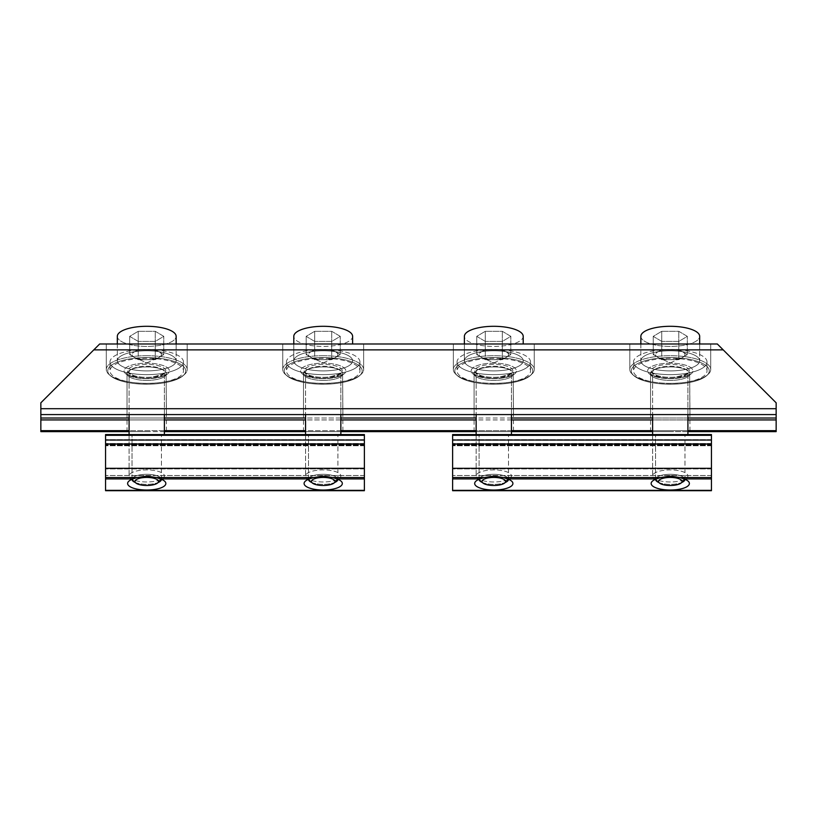 <?xml version="1.0" encoding="UTF-8"?>
<svg xmlns="http://www.w3.org/2000/svg" width="817" height="817" viewBox="0 0 817 817"><rect width="100%" height="100%" fill="white"/><g stroke="black" fill="none" stroke-linecap="round" stroke-linejoin="round"><path stroke-width="0.61" stroke-dasharray="4.08 3.06" d="M493.795 343.988L534.236 343.988L493.795 343.988M493.795 383.357A40.441 13.828 180 0 0 531.458 374.554A40.441 13.828 180 0 0 534.236 369.519A40.441 13.828 180 0 0 493.795 355.691A40.441 13.828 180 0 0 453.353 369.519A40.441 13.828 180 0 0 456.131 374.554A40.441 13.828 180 0 0 493.795 383.357A40.441 13.828 180 0 0 531.458 374.554A40.441 13.828 180 0 0 534.236 369.519A40.441 13.828 180 0 0 493.795 355.691A40.441 13.828 180 0 0 453.353 369.519A40.441 13.828 180 0 0 456.131 374.554A40.441 13.828 180 0 0 493.795 383.357M493.795 384.235A38.971 13.327 180 0 0 530.09 375.759A38.971 13.327 180 0 0 493.795 357.57A38.971 13.327 180 0 0 457.5 375.759A38.971 13.327 180 0 0 493.795 384.235A38.971 13.327 180 0 0 530.09 375.759A38.971 13.327 180 0 0 493.795 357.57A38.971 13.327 180 0 0 457.5 375.759A38.971 13.327 180 0 0 493.795 384.235M493.795 414.576L513.505 414.576L493.795 414.576M493.795 431.631L513.505 431.631L493.795 431.631M670.267 343.988L629.825 343.988L670.267 343.988M670.267 383.357A40.441 13.828 180 0 0 707.931 374.554A40.441 13.828 180 0 0 710.708 369.519A40.441 13.828 180 0 0 670.267 355.691A40.441 13.828 180 0 0 629.825 369.519A40.441 13.828 180 0 0 632.603 374.554A40.441 13.828 180 0 0 670.267 383.357A40.441 13.828 180 0 0 707.931 374.554A40.441 13.828 180 0 0 710.708 369.519A40.441 13.828 180 0 0 670.267 355.691A40.441 13.828 180 0 0 629.825 369.519A40.441 13.828 180 0 0 632.603 374.554A40.441 13.828 180 0 0 670.267 383.357M670.267 384.235A38.971 13.327 180 0 0 706.562 375.759A38.971 13.327 180 0 0 670.267 357.57A38.971 13.327 180 0 0 633.972 375.759A38.971 13.327 180 0 0 670.267 384.235A38.971 13.327 180 0 0 706.562 375.759A38.971 13.327 180 0 0 670.267 357.57A38.971 13.327 180 0 0 633.972 375.759A38.971 13.327 180 0 0 670.267 384.235M670.267 414.576L650.557 414.576L670.267 414.576M670.267 431.631L650.557 431.631L670.267 431.631M323.205 343.988L282.764 343.988L323.205 343.988M323.205 355.691A40.441 13.828 0 0 1 363.647 369.519A40.441 13.828 0 0 1 360.869 374.554A40.441 13.828 0 0 1 323.205 383.357A40.441 13.828 0 0 1 285.542 374.554A40.441 13.828 0 0 1 282.764 369.519A40.441 13.828 0 0 1 323.205 355.691A40.441 13.828 0 0 1 363.647 369.519A40.441 13.828 0 0 1 360.869 374.554A40.441 13.828 0 0 1 323.205 383.357A40.441 13.828 0 0 1 285.542 374.554A40.441 13.828 0 0 1 282.764 369.519A40.441 13.828 0 0 1 323.205 355.691M323.205 357.57A38.971 13.327 0 0 1 359.5 375.759A38.971 13.327 0 0 1 323.205 384.235A38.971 13.327 0 0 1 286.91 375.759A38.971 13.327 0 0 1 323.205 357.57A38.971 13.327 0 0 1 359.5 375.759A38.971 13.327 0 0 1 323.205 384.235A38.971 13.327 0 0 1 286.91 375.759A38.971 13.327 0 0 1 323.205 357.57M323.205 414.576L303.495 414.576L323.205 414.576M323.205 431.631L303.495 431.631L323.205 431.631M146.733 343.988L106.292 343.988L146.733 343.988M146.733 355.691A40.441 13.828 0 0 1 187.175 369.519A40.441 13.828 0 0 1 184.397 374.554A40.441 13.828 0 0 1 146.733 383.357A40.441 13.828 0 0 1 109.069 374.554A40.441 13.828 0 0 1 106.292 369.519A40.441 13.828 0 0 1 146.733 355.691A40.441 13.828 0 0 1 187.175 369.519A40.441 13.828 0 0 1 184.397 374.554A40.441 13.828 0 0 1 146.733 383.357A40.441 13.828 0 0 1 109.069 374.554A40.441 13.828 0 0 1 106.292 369.519A40.441 13.828 0 0 1 146.733 355.691M146.733 357.57A38.971 13.327 0 0 1 183.028 375.759A38.971 13.327 0 0 1 146.733 384.235A38.971 13.327 0 0 1 110.438 375.759A38.971 13.327 0 0 1 146.733 357.57A38.971 13.327 0 0 1 183.028 375.759A38.971 13.327 0 0 1 146.733 384.235A38.971 13.327 0 0 1 110.438 375.759A38.971 13.327 0 0 1 146.733 357.57M146.733 414.576L127.023 414.576L146.733 414.576M146.733 431.631L127.023 431.631L146.733 431.631M776.15 408.694L40.85 408.694L40.85 402.812L99.674 343.988L717.326 343.988L776.15 402.812L776.15 414.576L40.85 414.576L40.85 431.631L776.15 431.631L776.15 430.661L40.85 430.661M776.15 414.576L40.85 414.576L776.15 414.576L776.15 430.661M687.914 431.631L652.62 431.631M511.442 431.631L476.148 431.631M340.852 431.631L305.558 431.631M164.38 431.631L129.086 431.631M40.85 408.694L40.85 414.576M332.876 477.547L323.205 476.107L313.534 477.547L309.531 478.915A19.118 6.536 180 0 0 305.395 481.111A19.118 6.536 180 0 0 323.205 490.026A19.118 6.536 180 0 0 341.016 481.111A19.118 6.536 180 0 0 336.88 478.915L332.876 477.547L364.382 477.547L364.382 435.308L364.382 477.547M311.777 482.51A14.706 5.035 180 0 0 323.205 484.369A14.706 5.035 180 0 0 337.911 479.344A14.706 5.035 180 0 0 336.9 477.516A14.706 5.035 180 0 0 323.205 474.309A14.706 5.035 180 0 0 309.51 477.516A14.706 5.035 180 0 0 308.499 479.344A14.706 5.035 180 0 0 323.205 484.369A14.706 5.035 180 0 0 334.633 482.51M323.205 434.573L308.499 434.573L323.205 434.573M156.404 477.547L146.733 476.107L137.062 477.547L133.059 478.915A19.118 6.536 180 0 0 128.923 481.111A19.118 6.536 180 0 0 146.733 490.026A19.118 6.536 180 0 0 164.544 481.111A19.118 6.536 180 0 0 160.408 478.915L156.404 477.547L313.534 477.547M135.305 482.51A14.706 5.035 180 0 0 146.733 484.369A14.706 5.035 180 0 0 161.439 479.344A14.706 5.035 180 0 0 160.428 477.516A14.706 5.035 180 0 0 146.733 474.309A14.706 5.035 180 0 0 133.038 477.516A14.706 5.035 180 0 0 132.027 479.344A14.706 5.035 180 0 0 146.733 484.369A14.706 5.035 180 0 0 158.161 482.51M146.733 434.573L161.439 434.573L146.733 434.573M105.556 468.304L105.556 435.308L105.556 490.7L105.556 468.304L364.382 468.304M364.382 490.7L364.382 434.573L105.556 434.573L364.382 434.573L364.382 435.308L364.382 434.573L105.556 434.573L105.556 490.7L364.382 490.7L105.556 490.7M161.439 354.598A14.706 5.035 0 0 1 158.437 357.642A14.706 5.035 0 0 1 135.03 357.642A14.706 5.035 0 0 1 132.027 354.598A14.706 5.035 0 0 1 146.733 349.564A14.706 5.035 0 0 1 161.439 354.598A14.706 5.035 0 0 1 158.437 357.642A14.706 5.035 0 0 1 135.03 357.642A14.706 5.035 0 0 1 132.027 354.598A14.706 5.035 0 0 1 146.733 349.564A14.706 5.035 0 0 1 161.439 354.598M176.145 336.359A29.412 10.059 180 0 0 146.733 326.3A29.412 10.059 180 0 0 117.321 336.359A29.412 10.059 180 0 0 146.733 346.418A29.412 10.059 180 0 0 176.145 336.359A29.412 10.059 180 0 1 146.733 346.418A29.412 10.059 180 0 1 117.321 336.359M117.321 343.988L117.321 360.838A29.412 10.059 180 0 0 146.733 370.898A29.412 10.059 180 0 0 176.145 360.838A29.412 10.059 180 0 0 146.733 350.779A29.412 10.059 180 0 0 117.321 360.838A29.412 10.059 180 0 0 146.733 370.898A29.412 10.059 180 0 0 176.145 360.838A29.412 10.059 180 0 0 146.733 350.779A29.412 10.059 180 0 0 117.321 360.838L117.321 343.988M176.145 343.988L176.145 360.838L176.145 343.988M183.498 362.064A36.765 12.572 180 0 0 146.733 349.482A36.765 12.572 180 0 0 109.968 362.064L109.968 370.908A36.765 12.572 180 0 0 146.733 383.479A36.765 12.572 180 0 0 183.498 370.908A36.765 12.572 180 0 0 146.733 358.326A36.765 12.572 180 0 0 109.968 370.908A36.765 12.572 180 0 0 146.733 383.479A36.765 12.572 180 0 0 183.498 370.908A36.765 12.572 180 0 0 146.733 358.326A36.765 12.572 180 0 0 109.968 370.908L109.968 362.064A36.765 12.572 180 0 0 146.733 374.635A36.765 12.572 180 0 0 183.498 362.064L183.498 370.908L183.498 362.064A36.765 12.572 180 0 0 146.733 349.482A36.765 12.572 180 0 0 109.968 362.064A36.765 12.572 180 0 0 146.733 374.635A36.765 12.572 180 0 0 183.498 362.064M164.38 434.573L164.38 372.286C166.392 372.991 162.358 374.574 152.279 377.066C144.752 377.73 138.349 377.148 133.059 375.289C129.3 373.155 127.973 372.154 129.086 372.286A17.647 6.036 180 0 0 146.733 378.322A17.647 6.036 180 0 0 164.38 372.286A17.647 6.036 180 0 0 146.733 366.251A17.647 6.036 180 0 0 129.086 372.286A17.647 6.036 180 0 0 146.733 378.322A17.647 6.036 180 0 0 164.38 372.286A17.647 6.036 180 0 0 146.733 366.251A17.647 6.036 180 0 0 129.086 372.286L129.086 475.933A17.647 6.036 180 0 0 130.301 478.129A17.647 6.036 180 0 0 146.733 481.969A17.647 6.036 180 0 0 163.165 478.129A17.647 6.036 180 0 0 164.38 475.933A17.647 6.036 180 0 0 146.733 469.898A17.647 6.036 180 0 0 129.086 475.933A17.647 6.036 180 0 0 130.301 478.129A17.647 6.036 180 0 0 146.733 481.969A17.647 6.036 180 0 0 163.165 478.129A17.647 6.036 180 0 0 164.38 475.933A17.647 6.036 180 0 0 146.733 469.898A17.647 6.036 180 0 0 129.086 475.933L129.086 434.573M158.498 481.458A11.765 4.024 180 0 0 146.733 477.434A11.765 4.024 180 0 0 134.968 481.458A11.765 4.024 180 0 0 135.775 482.918A11.765 4.024 180 0 0 146.733 485.482A11.765 4.024 180 0 0 157.691 482.918A11.765 4.024 180 0 0 158.498 481.458M138.206 359.643L129.689 354.598L138.206 349.543L155.261 349.543L163.778 354.598L155.261 359.643L138.206 359.643L138.206 341.404L129.689 336.359L138.206 331.304L155.261 331.304L163.778 336.359L155.261 341.404L138.206 341.404L129.689 336.359L138.206 331.304L155.261 331.304L163.778 336.359L155.261 341.404L138.206 341.404L138.206 359.643L129.689 354.598L129.689 336.359L129.689 354.598L138.206 349.543L138.206 331.304L138.206 349.543L155.261 349.543L155.261 331.304L155.261 349.543L163.778 354.598L163.778 336.359L163.778 354.598L155.261 359.643L155.261 341.404L155.261 359.643L138.206 359.643M337.911 354.598A14.706 5.035 0 0 1 334.909 357.642A14.706 5.035 0 0 1 311.502 357.642A14.706 5.035 0 0 1 308.499 354.598A14.706 5.035 0 0 1 323.205 349.564A14.706 5.035 0 0 1 337.911 354.598A14.706 5.035 0 0 1 334.909 357.642A14.706 5.035 0 0 1 311.502 357.642A14.706 5.035 0 0 1 308.499 354.598A14.706 5.035 0 0 1 323.205 349.564A14.706 5.035 0 0 1 337.911 354.598M352.617 343.988L352.617 336.359A29.412 10.059 180 0 1 323.205 346.418A29.412 10.059 180 0 1 293.793 336.359A29.412 10.059 180 0 0 323.205 346.418A29.412 10.059 180 0 0 352.617 336.359A29.412 10.059 180 0 0 323.205 326.3A29.412 10.059 180 0 0 293.793 336.359L293.793 360.838A29.412 10.059 180 0 0 323.205 370.898A29.412 10.059 180 0 0 352.617 360.838A29.412 10.059 180 0 0 323.205 350.779A29.412 10.059 180 0 0 293.793 360.838A29.412 10.059 180 0 0 323.205 370.898A29.412 10.059 180 0 0 352.617 360.838A29.412 10.059 180 0 0 323.205 350.779A29.412 10.059 180 0 0 293.793 360.838L293.793 343.988M359.97 362.064A36.765 12.572 180 0 0 323.205 349.482A36.765 12.572 180 0 0 286.44 362.064L286.44 370.908A36.765 12.572 180 0 0 323.205 383.479A36.765 12.572 180 0 0 359.97 370.908A36.765 12.572 180 0 0 323.205 358.326A36.765 12.572 180 0 0 286.44 370.908A36.765 12.572 180 0 0 323.205 383.479A36.765 12.572 180 0 0 359.97 370.908A36.765 12.572 180 0 0 323.205 358.326A36.765 12.572 180 0 0 286.44 370.908L286.44 362.064A36.765 12.572 180 0 0 323.205 374.635A36.765 12.572 180 0 0 359.97 362.064L359.97 370.908L359.97 362.064A36.765 12.572 180 0 0 323.205 349.482A36.765 12.572 180 0 0 286.44 362.064A36.765 12.572 180 0 0 323.205 374.635A36.765 12.572 180 0 0 359.97 362.064M340.852 434.573L340.852 372.286C342.864 372.991 338.83 374.574 328.751 377.066C321.224 377.73 314.821 377.148 309.531 375.289C305.772 373.155 304.445 372.154 305.558 372.286A17.647 6.036 180 0 0 323.205 378.322A17.647 6.036 180 0 0 340.852 372.286A17.647 6.036 180 0 0 323.205 366.251A17.647 6.036 180 0 0 305.558 372.286A17.647 6.036 180 0 0 323.205 378.322A17.647 6.036 180 0 0 340.852 372.286A17.647 6.036 180 0 0 323.205 366.251A17.647 6.036 180 0 0 305.558 372.286L305.558 475.933A17.647 6.036 180 0 0 306.773 478.129A17.647 6.036 180 0 0 323.205 481.969A17.647 6.036 180 0 0 339.637 478.129A17.647 6.036 180 0 0 340.852 475.933A17.647 6.036 180 0 0 323.205 469.898A17.647 6.036 180 0 0 305.558 475.933A17.647 6.036 180 0 0 306.773 478.129A17.647 6.036 180 0 0 323.205 481.969A17.647 6.036 180 0 0 339.637 478.129A17.647 6.036 180 0 0 340.852 475.933A17.647 6.036 180 0 0 323.205 469.898A17.647 6.036 180 0 0 305.558 475.933L305.558 434.573M334.97 481.458A11.765 4.024 180 0 0 323.205 477.434A11.765 4.024 180 0 0 311.44 481.458A11.765 4.024 180 0 0 312.247 482.918A11.765 4.024 180 0 0 323.205 485.482A11.765 4.024 180 0 0 334.163 482.918A11.765 4.024 180 0 0 334.97 481.458M314.678 359.643L306.161 354.598L314.678 349.543L331.733 349.543L340.25 354.598L331.733 359.643L314.678 359.643L314.678 341.404L306.161 336.359L314.678 331.304L331.733 331.304L340.25 336.359L331.733 341.404L314.678 341.404L306.161 336.359L314.678 331.304L331.733 331.304L340.25 336.359L331.733 341.404L314.678 341.404L314.678 359.643L306.161 354.598L306.161 336.359L306.161 354.598L314.678 349.543L314.678 331.304L314.678 349.543L331.733 349.543L331.733 331.304L331.733 349.543L340.25 354.598L340.25 336.359L340.25 354.598L331.733 359.643L331.733 341.404L331.733 359.643L314.678 359.643M679.938 477.547L670.267 476.107L660.596 477.547L656.592 478.915A19.118 6.536 180 0 0 652.456 481.111A19.118 6.536 180 0 0 670.267 490.026A19.118 6.536 180 0 0 688.077 481.111A19.118 6.536 180 0 0 683.941 478.915L679.938 477.547L711.444 477.547L711.444 435.308L711.444 477.547M658.839 482.51A14.706 5.035 180 0 0 670.267 484.369A14.706 5.035 180 0 0 684.973 479.344A14.706 5.035 180 0 0 683.962 477.516A14.706 5.035 180 0 0 670.267 474.309A14.706 5.035 180 0 0 656.572 477.516A14.706 5.035 180 0 0 655.561 479.344A14.706 5.035 180 0 0 670.267 484.369A14.706 5.035 180 0 0 681.695 482.51M670.267 434.573L655.561 434.573L670.267 434.573M503.466 477.547L493.795 476.107L484.124 477.547L480.12 478.915A19.118 6.536 180 0 0 475.984 481.111A19.118 6.536 180 0 0 493.795 490.026A19.118 6.536 180 0 0 511.605 481.111A19.118 6.536 180 0 0 507.469 478.915L503.466 477.547L660.596 477.547M482.367 482.51A14.706 5.035 180 0 0 493.795 484.369A14.706 5.035 180 0 0 508.501 479.344A14.706 5.035 180 0 0 507.49 477.516A14.706 5.035 180 0 0 493.795 474.309A14.706 5.035 180 0 0 480.1 477.516A14.706 5.035 180 0 0 479.089 479.344A14.706 5.035 180 0 0 493.795 484.369A14.706 5.035 180 0 0 505.223 482.51M493.795 434.573L508.501 434.573L493.795 434.573M452.618 468.304L452.618 435.308L452.618 490.7L452.618 468.304L711.444 468.304M711.444 490.7L711.444 434.573L452.618 434.573L711.444 434.573L711.444 435.308L711.444 434.573L452.618 434.573L452.618 490.7L711.444 490.7L452.618 490.7M337.911 479.344L337.911 434.573L337.911 479.344A14.706 5.035 180 0 0 336.9 477.516A14.706 5.035 180 0 0 323.205 474.309A14.706 5.035 180 0 0 309.51 477.516A14.706 5.035 180 0 0 308.499 479.313L308.499 434.573L308.499 479.344M161.439 479.344L161.439 434.573L161.439 479.344A14.706 5.035 180 0 0 160.428 477.516A14.706 5.035 180 0 0 146.733 474.309A14.706 5.035 180 0 0 133.038 477.516A14.706 5.035 180 0 0 132.027 479.313L132.027 434.573L132.027 479.344M105.556 444.315L105.556 440.026L105.556 445.786L105.556 444.315L364.382 444.315L364.382 440.026L364.382 445.786L364.382 444.315L105.556 444.315M684.973 479.344L684.973 434.573L684.973 479.344A14.706 5.035 180 0 0 683.962 477.516A14.706 5.035 180 0 0 670.267 474.309A14.706 5.035 180 0 0 656.572 477.516A14.706 5.035 180 0 0 655.561 479.313L655.561 434.573L655.561 479.344M508.501 479.344L508.501 434.573L508.501 479.344A14.706 5.035 180 0 0 507.49 477.516A14.706 5.035 180 0 0 493.795 474.309A14.706 5.035 180 0 0 480.1 477.516A14.706 5.035 180 0 0 479.089 479.313L479.089 434.573L479.089 479.344M452.618 444.315L452.618 440.026L452.618 445.786L452.618 444.315L711.444 444.315L711.444 440.026L711.444 445.786L711.444 444.315L452.618 444.315M508.501 354.598A14.706 5.035 0 0 1 505.498 357.642A14.706 5.035 0 0 1 482.091 357.642A14.706 5.035 0 0 1 479.089 354.598A14.706 5.035 0 0 1 493.795 349.564A14.706 5.035 0 0 1 508.501 354.598A14.706 5.035 0 0 1 505.498 357.642A14.706 5.035 0 0 1 482.091 357.642A14.706 5.035 0 0 1 479.089 354.598A14.706 5.035 0 0 1 493.795 349.564A14.706 5.035 0 0 1 508.501 354.598M523.207 343.988L523.207 336.359A29.412 10.059 180 0 1 493.795 346.418A29.412 10.059 180 0 1 464.383 336.359A29.412 10.059 180 0 0 493.795 346.418A29.412 10.059 180 0 0 523.207 336.359A29.412 10.059 180 0 0 493.795 326.3A29.412 10.059 180 0 0 464.383 336.359L464.383 360.838A29.412 10.059 180 0 0 493.795 370.898A29.412 10.059 180 0 0 523.207 360.838A29.412 10.059 180 0 0 493.795 350.779A29.412 10.059 180 0 0 464.383 360.838A29.412 10.059 180 0 0 493.795 370.898A29.412 10.059 180 0 0 523.207 360.838A29.412 10.059 180 0 0 493.795 350.779A29.412 10.059 180 0 0 464.383 360.838L464.383 343.988M530.56 362.064A36.765 12.572 180 0 0 493.795 349.482A36.765 12.572 180 0 0 457.03 362.064L457.03 370.908A36.765 12.572 180 0 0 493.795 383.479A36.765 12.572 180 0 0 530.56 370.908A36.765 12.572 180 0 0 493.795 358.326A36.765 12.572 180 0 0 457.03 370.908A36.765 12.572 180 0 0 493.795 383.479A36.765 12.572 180 0 0 530.56 370.908A36.765 12.572 180 0 0 493.795 358.326A36.765 12.572 180 0 0 457.03 370.908L457.03 362.064A36.765 12.572 180 0 0 493.795 374.635A36.765 12.572 180 0 0 530.56 362.064L530.56 370.908L530.56 362.064A36.765 12.572 180 0 0 493.795 349.482A36.765 12.572 180 0 0 457.03 362.064A36.765 12.572 180 0 0 493.795 374.635A36.765 12.572 180 0 0 530.56 362.064M511.442 434.573L511.442 372.286C513.454 372.991 509.42 374.574 499.34 377.066C491.814 377.73 485.41 377.148 480.12 375.289C476.362 373.155 475.034 372.154 476.148 372.286A17.647 6.036 180 0 0 493.795 378.322A17.647 6.036 180 0 0 511.442 372.286A17.647 6.036 180 0 0 493.795 366.251A17.647 6.036 180 0 0 476.148 372.286A17.647 6.036 180 0 0 493.795 378.322A17.647 6.036 180 0 0 511.442 372.286A17.647 6.036 180 0 0 493.795 366.251A17.647 6.036 180 0 0 476.148 372.286L476.148 475.933A17.647 6.036 180 0 0 477.363 478.129A17.647 6.036 180 0 0 493.795 481.969A17.647 6.036 180 0 0 510.227 478.129A17.647 6.036 180 0 0 511.442 475.933A17.647 6.036 180 0 0 493.795 469.898A17.647 6.036 180 0 0 476.148 475.933A17.647 6.036 180 0 0 477.363 478.129A17.647 6.036 180 0 0 493.795 481.969A17.647 6.036 180 0 0 510.227 478.129A17.647 6.036 180 0 0 511.442 475.933A17.647 6.036 180 0 0 493.795 469.898A17.647 6.036 180 0 0 476.148 475.933L476.148 434.573M505.56 481.458A11.765 4.024 180 0 0 493.795 477.434A11.765 4.024 180 0 0 482.03 481.458A11.765 4.024 180 0 0 482.837 482.918A11.765 4.024 180 0 0 493.795 485.482A11.765 4.024 180 0 0 504.753 482.918A11.765 4.024 180 0 0 505.56 481.458M485.267 359.643L476.75 354.598L485.267 349.543L502.322 349.543L510.839 354.598L502.322 359.643L485.267 359.643L485.267 341.404L476.75 336.359L485.267 331.304L502.322 331.304L510.839 336.359L502.322 341.404L485.267 341.404L476.75 336.359L485.267 331.304L502.322 331.304L510.839 336.359L502.322 341.404L485.267 341.404L485.267 359.643L476.75 354.598L476.75 336.359L476.75 354.598L485.267 349.543L485.267 331.304L485.267 349.543L502.322 349.543L502.322 331.304L502.322 349.543L510.839 354.598L510.839 336.359L510.839 354.598L502.322 359.643L502.322 341.404L502.322 359.643L485.267 359.643M164.38 414.576L164.38 372.286C166.392 372.991 162.358 374.574 152.279 377.066C144.752 377.73 138.349 377.148 133.059 375.289C129.3 373.155 127.973 372.154 129.086 372.286L129.086 414.576M511.442 414.576L511.442 372.286C513.454 372.991 509.42 374.574 499.34 377.066C491.814 377.73 485.41 377.148 480.12 375.289C476.362 373.155 475.034 372.154 476.148 372.286L476.148 414.576M684.973 354.598A14.706 5.035 0 0 1 681.97 357.642A14.706 5.035 0 0 1 658.563 357.642A14.706 5.035 0 0 1 655.561 354.598A14.706 5.035 0 0 1 670.267 349.564A14.706 5.035 0 0 1 684.973 354.598A14.706 5.035 0 0 1 681.97 357.642A14.706 5.035 0 0 1 658.563 357.642A14.706 5.035 0 0 1 655.561 354.598A14.706 5.035 0 0 1 670.267 349.564A14.706 5.035 0 0 1 684.973 354.598M699.679 336.359A29.412 10.059 180 0 0 670.267 326.3A29.412 10.059 180 0 0 640.855 336.359A29.412 10.059 180 0 0 670.267 346.418A29.412 10.059 180 0 0 699.679 336.359A29.412 10.059 180 0 1 670.267 346.418A29.412 10.059 180 0 1 640.855 336.359M640.855 343.988L640.855 360.838A29.412 10.059 180 0 0 670.267 370.898A29.412 10.059 180 0 0 699.679 360.838A29.412 10.059 180 0 0 670.267 350.779A29.412 10.059 180 0 0 640.855 360.838A29.412 10.059 180 0 0 670.267 370.898A29.412 10.059 180 0 0 699.679 360.838A29.412 10.059 180 0 0 670.267 350.779A29.412 10.059 180 0 0 640.855 360.838L640.855 343.988M699.679 343.988L699.679 360.838L699.679 343.988M707.032 362.064A36.765 12.572 180 0 0 670.267 349.482A36.765 12.572 180 0 0 633.502 362.064L633.502 370.908A36.765 12.572 180 0 0 670.267 383.479A36.765 12.572 180 0 0 707.032 370.908A36.765 12.572 180 0 0 670.267 358.326A36.765 12.572 180 0 0 633.502 370.908A36.765 12.572 180 0 0 670.267 383.479A36.765 12.572 180 0 0 707.032 370.908A36.765 12.572 180 0 0 670.267 358.326A36.765 12.572 180 0 0 633.502 370.908L633.502 362.064A36.765 12.572 180 0 0 670.267 374.635A36.765 12.572 180 0 0 707.032 362.064L707.032 370.908L707.032 362.064A36.765 12.572 180 0 0 670.267 349.482A36.765 12.572 180 0 0 633.502 362.064A36.765 12.572 180 0 0 670.267 374.635A36.765 12.572 180 0 0 707.032 362.064M687.914 434.573L687.914 372.286C689.926 372.991 685.892 374.574 675.812 377.066C668.286 377.73 661.882 377.148 656.592 375.289C652.834 373.155 651.506 372.154 652.62 372.286A17.647 6.036 180 0 0 670.267 378.322A17.647 6.036 180 0 0 687.914 372.286A17.647 6.036 180 0 0 670.267 366.251A17.647 6.036 180 0 0 652.62 372.286A17.647 6.036 180 0 0 670.267 378.322A17.647 6.036 180 0 0 687.914 372.286A17.647 6.036 180 0 0 670.267 366.251A17.647 6.036 180 0 0 652.62 372.286L652.62 475.933A17.647 6.036 180 0 0 653.835 478.129A17.647 6.036 180 0 0 670.267 481.969A17.647 6.036 180 0 0 686.699 478.129A17.647 6.036 180 0 0 687.914 475.933A17.647 6.036 180 0 0 670.267 469.898A17.647 6.036 180 0 0 652.62 475.933A17.647 6.036 180 0 0 653.835 478.129A17.647 6.036 180 0 0 670.267 481.969A17.647 6.036 180 0 0 686.699 478.129A17.647 6.036 180 0 0 687.914 475.933A17.647 6.036 180 0 0 670.267 469.898A17.647 6.036 180 0 0 652.62 475.933L652.62 434.573M682.032 481.458A11.765 4.024 180 0 0 670.267 477.434A11.765 4.024 180 0 0 658.502 481.458A11.765 4.024 180 0 0 659.309 482.918A11.765 4.024 180 0 0 670.267 485.482A11.765 4.024 180 0 0 681.225 482.918A11.765 4.024 180 0 0 682.032 481.458M661.739 359.643L653.222 354.598L661.739 349.543L678.794 349.543L687.311 354.598L678.794 359.643L661.739 359.643L661.739 341.404L653.222 336.359L661.739 331.304L678.794 331.304L687.311 336.359L678.794 341.404L661.739 341.404L653.222 336.359L661.739 331.304L678.794 331.304L687.311 336.359L678.794 341.404L661.739 341.404L661.739 359.643L653.222 354.598L653.222 336.359L653.222 354.598L661.739 349.543L661.739 331.304L661.739 349.543L678.794 349.543L678.794 331.304L678.794 349.543L687.311 354.598L687.311 336.359L687.311 354.598L678.794 359.643L678.794 341.404L678.794 359.643L661.739 359.643M340.852 414.576L340.852 372.286C342.864 372.991 338.83 374.574 328.751 377.066C321.224 377.73 314.821 377.148 309.531 375.289C305.772 373.155 304.445 372.154 305.558 372.286L305.558 414.576M687.914 414.576L687.914 372.286C689.926 372.991 685.892 374.574 675.812 377.066C668.286 377.73 661.882 377.148 656.592 375.289C652.834 373.155 651.506 372.154 652.62 372.286L652.62 414.576M493.795 363.156A22.651 7.741 180 0 0 471.143 370.908A22.651 7.741 180 0 0 493.795 378.649A22.651 7.741 180 0 0 516.446 370.908A22.651 7.741 180 0 0 493.795 363.156A22.651 7.741 180 0 0 471.143 370.908A22.651 7.741 180 0 0 493.795 378.649A22.651 7.741 180 0 0 516.446 370.908A22.651 7.741 180 0 0 493.795 363.156M493.795 366.925A19.71 6.74 180 0 0 474.085 373.665A19.71 6.74 180 0 0 493.795 380.405A19.71 6.74 180 0 0 513.505 373.665A19.71 6.74 180 0 0 493.795 366.925A19.71 6.74 180 0 0 474.085 373.665A19.71 6.74 180 0 0 493.795 380.405A19.71 6.74 180 0 0 513.505 373.665A19.71 6.74 180 0 0 493.795 366.925M670.267 363.156A22.651 7.741 180 0 0 647.615 370.908A22.651 7.741 180 0 0 670.267 378.649A22.651 7.741 180 0 0 692.918 370.908A22.651 7.741 180 0 0 670.267 363.156A22.651 7.741 180 0 0 647.615 370.908A22.651 7.741 180 0 0 670.267 378.649A22.651 7.741 180 0 0 692.918 370.908A22.651 7.741 180 0 0 670.267 363.156M670.267 366.925A19.71 6.74 180 0 0 650.557 373.665A19.71 6.74 180 0 0 670.267 380.405A19.71 6.74 180 0 0 689.977 373.665A19.71 6.74 180 0 0 670.267 366.925A19.71 6.74 180 0 0 650.557 373.665A19.71 6.74 180 0 0 670.267 380.405A19.71 6.74 180 0 0 689.977 373.665A19.71 6.74 180 0 0 670.267 366.925M323.205 378.649A22.651 7.741 0 0 1 300.554 370.908A22.651 7.741 0 0 1 323.205 363.156A22.651 7.741 0 0 1 345.857 370.908A22.651 7.741 0 0 1 323.205 378.649A22.651 7.741 0 0 1 300.554 370.908A22.651 7.741 0 0 1 323.205 363.156A22.651 7.741 0 0 1 345.857 370.908A22.651 7.741 0 0 1 323.205 378.649M323.205 380.405A19.71 6.74 0 0 1 303.495 373.665A19.71 6.74 0 0 1 323.205 366.925A19.71 6.74 0 0 1 342.915 373.665A19.71 6.74 0 0 1 323.205 380.405A19.71 6.74 0 0 1 303.495 373.665A19.71 6.74 0 0 1 323.205 366.925A19.71 6.74 0 0 1 342.915 373.665A19.71 6.74 0 0 1 323.205 380.405M146.733 378.649A22.651 7.741 0 0 1 124.082 370.908A22.651 7.741 0 0 1 146.733 363.156A22.651 7.741 0 0 1 169.385 370.908A22.651 7.741 0 0 1 146.733 378.649A22.651 7.741 0 0 1 124.082 370.908A22.651 7.741 0 0 1 146.733 363.156A22.651 7.741 0 0 1 169.385 370.908A22.651 7.741 0 0 1 146.733 378.649M146.733 380.405A19.71 6.74 0 0 1 127.023 373.665A19.71 6.74 0 0 1 146.733 366.925A19.71 6.74 0 0 1 166.443 373.665A19.71 6.74 0 0 1 146.733 380.405A19.71 6.74 0 0 1 127.023 373.665A19.71 6.74 0 0 1 146.733 366.925A19.71 6.74 0 0 1 166.443 373.665A19.71 6.74 0 0 1 146.733 380.405M687.914 419.928L652.62 419.928M511.442 419.928L476.148 419.928M340.852 419.928L305.558 419.928M164.38 419.928L129.086 419.928M687.914 418.028L652.62 418.028M511.442 418.028L476.148 418.028M340.852 418.028L305.558 418.028M164.38 418.028L129.086 418.028M687.914 430.661L652.62 430.661M511.442 430.661L476.148 430.661M340.852 430.661L305.558 430.661M164.38 430.661L129.086 430.661M776.15 419.928L40.85 419.928M776.15 418.028L40.85 418.028M723.208 349.87L93.792 349.87M309.531 478.915L160.408 478.915M137.062 477.547L105.556 477.547M133.059 478.915L105.556 478.915M364.382 443.978L105.556 443.978M364.382 478.915L336.88 478.915M364.382 490.353L105.556 490.353M364.382 475.504L105.556 475.504L364.382 475.504M364.382 468.927L105.556 468.927L364.382 468.927M364.382 443.631L105.556 443.631L364.382 443.631M364.382 439.975L105.556 439.975L364.382 439.975M364.382 444.785L105.556 444.785L364.382 444.785M364.382 443.498L105.556 443.498L364.382 443.498M364.382 435.308L105.556 435.308M364.382 445.602L105.556 445.602L364.382 445.602M364.382 440.292L105.556 440.292L364.382 440.292M127.615 370.908A19.118 6.536 180 0 0 146.733 377.444A19.118 6.536 180 0 0 165.851 370.908A19.118 6.536 180 0 0 146.733 364.362A19.118 6.536 180 0 0 127.615 370.908A19.118 6.536 180 0 0 146.733 377.444A19.118 6.536 180 0 0 165.851 370.908A19.118 6.536 180 0 0 146.733 364.362A19.118 6.536 180 0 0 127.615 370.908M304.087 370.908A19.118 6.536 180 0 0 323.205 377.444A19.118 6.536 180 0 0 342.323 370.908A19.118 6.536 180 0 0 323.205 364.362A19.118 6.536 180 0 0 304.087 370.908A19.118 6.536 180 0 0 323.205 377.444A19.118 6.536 180 0 0 342.323 370.908A19.118 6.536 180 0 0 323.205 364.362A19.118 6.536 180 0 0 304.087 370.908M656.592 478.915L507.469 478.915M484.124 477.547L452.618 477.547M480.12 478.915L452.618 478.915M711.444 443.978L452.618 443.978M711.444 478.915L683.941 478.915M711.444 490.353L452.618 490.353M711.444 475.504L452.618 475.504L711.444 475.504M711.444 468.927L452.618 468.927L711.444 468.927M711.444 443.631L452.618 443.631L711.444 443.631M711.444 439.975L452.618 439.975L711.444 439.975M711.444 444.785L452.618 444.785L711.444 444.785M711.444 443.498L452.618 443.498L711.444 443.498M711.444 435.308L452.618 435.308M711.444 445.602L452.618 445.602L711.444 445.602M711.444 440.292L452.618 440.292L711.444 440.292M474.677 370.908A19.118 6.536 180 0 0 493.795 377.444A19.118 6.536 180 0 0 512.913 370.908A19.118 6.536 180 0 0 493.795 364.362A19.118 6.536 180 0 0 474.677 370.908A19.118 6.536 180 0 0 493.795 377.444A19.118 6.536 180 0 0 512.913 370.908A19.118 6.536 180 0 0 493.795 364.362A19.118 6.536 180 0 0 474.677 370.908M651.149 370.908A19.118 6.536 180 0 0 670.267 377.444A19.118 6.536 180 0 0 689.385 370.908A19.118 6.536 180 0 0 670.267 364.362A19.118 6.536 180 0 0 651.149 370.908A19.118 6.536 180 0 0 670.267 377.444A19.118 6.536 180 0 0 689.385 370.908A19.118 6.536 180 0 0 670.267 364.362A19.118 6.536 180 0 0 651.149 370.908M534.236 369.519L534.236 343.988L534.236 369.519M530.09 375.759L531.458 374.554L530.09 375.759M474.085 431.631L474.085 373.614C472.063 372.052 476.148 378.281 493.795 378.475C504.477 377.944 510.931 376.484 513.178 374.063L513.505 414.576M474.085 414.576L474.085 373.614C472.063 372.052 476.148 378.281 493.795 378.475C504.477 377.944 510.931 376.484 513.178 374.063L513.505 431.631M710.708 369.519L710.708 343.988L710.708 369.519M706.562 375.759L707.931 374.554L706.562 375.759M650.557 431.631L650.557 373.614C648.535 372.052 652.62 378.281 670.267 378.475C680.949 377.944 687.403 376.484 689.65 374.063L689.977 414.576M650.557 414.576L650.557 373.614C648.535 372.052 652.62 378.281 670.267 378.475C680.949 377.944 687.403 376.484 689.65 374.063L689.977 431.631M363.647 369.519L363.647 343.988L363.647 369.519M359.5 375.759L360.869 374.554L359.5 375.759M303.495 431.631L303.495 373.614C301.473 372.052 305.558 378.281 323.205 378.475C333.887 377.944 340.342 376.484 342.589 374.063L342.915 414.576M303.495 414.576L303.495 373.614C301.473 372.052 305.558 378.281 323.205 378.475C333.887 377.944 340.342 376.484 342.589 374.063L342.915 431.631M187.175 369.519L187.175 343.988L187.175 369.519M183.028 375.759L184.397 374.554L183.028 375.759M127.023 431.631L127.023 373.614C125.001 372.052 129.086 378.281 146.733 378.475C157.415 377.944 163.87 376.484 166.117 374.063L166.443 414.576M127.023 414.576L127.023 373.614C125.001 372.052 129.086 378.281 146.733 378.475C157.415 377.944 163.87 376.484 166.117 374.063L166.443 431.631M110.438 375.759L109.069 374.554L110.438 375.759M106.292 369.519L106.292 343.988L106.292 369.519M286.91 375.759L285.542 374.554L286.91 375.759M282.764 369.519L282.764 343.988L282.764 369.519M633.972 375.759L632.603 374.554L633.972 375.759M629.825 369.519L629.825 343.988L629.825 369.519M457.5 375.759L456.131 374.554L457.5 375.759M453.353 369.519L453.353 343.988L453.353 369.519M336.9 477.516L341.016 481.111L336.9 477.516M160.428 477.516L164.544 481.111L160.428 477.516M364.382 439.709L105.556 439.709L364.382 439.709M364.382 444.969L105.556 444.969L364.382 444.969M364.382 445.786L105.556 445.786L364.382 445.786M364.382 440.026L105.556 440.026M133.038 477.516L128.923 481.111L133.038 477.516M309.51 477.516L305.395 481.111L309.51 477.516M146.733 362.901L158.437 357.642L146.733 362.901L135.03 357.642L146.733 362.901M157.691 482.918L161.409 479.671M135.775 482.918L132.058 479.671M323.205 362.901L334.909 357.642L323.205 362.901L311.502 357.642L323.205 362.901M334.163 482.918L337.881 479.671M312.247 482.918L308.53 479.671M683.962 477.516L688.077 481.111L683.962 477.516M507.49 477.516L511.605 481.111L507.49 477.516M711.444 439.709L452.618 439.709L711.444 439.709M711.444 444.969L452.618 444.969L711.444 444.969M711.444 445.786L452.618 445.786L711.444 445.786M711.444 440.026L452.618 440.026M480.1 477.516L475.984 481.111L480.1 477.516M656.572 477.516L652.456 481.111L656.572 477.516M493.795 362.901L505.498 357.642L493.795 362.901L482.091 357.642L493.795 362.901M504.753 482.918L508.47 479.671M482.837 482.918L479.119 479.671M670.267 362.901L681.97 357.642L670.267 362.901L658.563 357.642L670.267 362.901M681.225 482.918L684.942 479.671M659.309 482.918L655.591 479.671"/><path stroke-width="1.23" d="M687.914 431.631L776.15 431.631L776.15 414.576L40.85 414.576L40.85 402.812L99.674 343.988L717.326 343.988L723.208 349.87L93.792 349.87M129.086 431.631L40.85 431.631L40.85 414.576M652.62 431.631L511.442 431.631M476.148 431.631L340.852 431.631M305.558 431.631L164.38 431.631M776.15 414.576L776.15 402.812L723.208 349.87M117.321 336.359L117.321 343.988L117.321 336.359A29.412 10.059 180 0 1 146.733 326.3A29.412 10.059 180 0 1 176.145 336.359L176.145 343.988L176.145 336.359M332.876 477.547L323.205 476.107L313.534 477.547L309.531 478.915A19.118 6.536 180 0 0 305.395 481.111A19.118 6.536 180 0 0 323.205 490.026A19.118 6.536 180 0 0 341.016 481.111A19.118 6.536 180 0 0 336.88 478.915L332.876 477.547L364.382 477.547L364.382 434.573L105.556 434.573L105.556 490.7L364.382 490.7L364.382 477.547M334.633 482.51A14.706 5.035 180 0 0 337.911 479.344A14.706 5.035 180 0 0 337.911 479.313M156.404 477.547L146.733 476.107L137.062 477.547L133.059 478.915A19.118 6.536 180 0 0 128.923 481.111A19.118 6.536 180 0 0 146.733 490.026A19.118 6.536 180 0 0 164.544 481.111A19.118 6.536 180 0 0 160.408 478.915L156.404 477.547L313.534 477.547M158.161 482.51A14.706 5.035 180 0 0 161.439 479.344A14.706 5.035 180 0 0 161.439 479.313M132.027 479.313A14.706 5.035 180 0 0 132.027 479.344A14.706 5.035 180 0 0 135.305 482.51M308.499 479.313A14.706 5.035 180 0 0 308.499 479.344A14.706 5.035 180 0 0 311.777 482.51M679.938 477.547L670.267 476.107L660.596 477.547L656.592 478.915A19.118 6.536 180 0 0 652.456 481.111A19.118 6.536 180 0 0 670.267 490.026A19.118 6.536 180 0 0 688.077 481.111A19.118 6.536 180 0 0 683.941 478.915L679.938 477.547L711.444 477.547L711.444 434.573L452.618 434.573L452.618 490.7L711.444 490.7L711.444 477.547M681.695 482.51A14.706 5.035 180 0 0 684.973 479.344A14.706 5.035 180 0 0 684.973 479.313M503.466 477.547L493.795 476.107L484.124 477.547L480.12 478.915A19.118 6.536 180 0 0 475.984 481.111A19.118 6.536 180 0 0 493.795 490.026A19.118 6.536 180 0 0 511.605 481.111A19.118 6.536 180 0 0 507.469 478.915L503.466 477.547L660.596 477.547M505.223 482.51A14.706 5.035 180 0 0 508.501 479.344A14.706 5.035 180 0 0 508.501 479.313M479.089 479.313A14.706 5.035 180 0 0 479.089 479.344A14.706 5.035 180 0 0 482.367 482.51M655.561 479.313A14.706 5.035 180 0 0 655.561 479.344A14.706 5.035 180 0 0 658.839 482.51M129.086 414.576L129.086 434.573M164.38 414.576L164.38 434.573M158.498 481.458A11.765 4.024 180 0 0 146.733 477.434A11.765 4.024 180 0 0 134.968 481.458A11.765 4.024 180 0 0 135.775 482.918A11.765 4.024 180 0 0 146.733 485.482A11.765 4.024 180 0 0 157.691 482.918A11.765 4.024 180 0 0 158.498 481.458M523.207 343.988L523.207 336.359A29.412 10.059 180 0 0 493.795 326.3A29.412 10.059 180 0 0 464.383 336.359L464.383 343.988M476.148 414.576L476.148 434.573M511.442 414.576L511.442 434.573M505.56 481.458A11.765 4.024 180 0 0 493.795 477.434A11.765 4.024 180 0 0 482.03 481.458A11.765 4.024 180 0 0 482.837 482.918A11.765 4.024 180 0 0 493.795 485.482A11.765 4.024 180 0 0 504.753 482.918A11.765 4.024 180 0 0 505.56 481.458M640.855 336.359L640.855 343.988L640.855 336.359A29.412 10.059 180 0 1 670.267 326.3A29.412 10.059 180 0 1 699.679 336.359L699.679 343.988L699.679 336.359M352.617 343.988L352.617 336.359A29.412 10.059 180 0 0 323.205 326.3A29.412 10.059 180 0 0 293.793 336.359L293.793 343.988M305.558 414.576L305.558 434.573M340.852 414.576L340.852 434.573M334.97 481.458A11.765 4.024 180 0 0 323.205 477.434A11.765 4.024 180 0 0 311.44 481.458A11.765 4.024 180 0 0 312.247 482.918A11.765 4.024 180 0 0 323.205 485.482A11.765 4.024 180 0 0 334.163 482.918A11.765 4.024 180 0 0 334.97 481.458M652.62 414.576L652.62 434.573M687.914 414.576L687.914 434.573M682.032 481.458A11.765 4.024 180 0 0 670.267 477.434A11.765 4.024 180 0 0 658.502 481.458A11.765 4.024 180 0 0 659.309 482.918A11.765 4.024 180 0 0 670.267 485.482A11.765 4.024 180 0 0 681.225 482.918A11.765 4.024 180 0 0 682.032 481.458M776.15 419.928L687.914 419.928M652.62 419.928L511.442 419.928M476.148 419.928L340.852 419.928M305.558 419.928L164.38 419.928M129.086 419.928L40.85 419.928M776.15 408.694L40.85 408.694M776.15 418.028L687.914 418.028M652.62 418.028L511.442 418.028M476.148 418.028L340.852 418.028M305.558 418.028L164.38 418.028M129.086 418.028L40.85 418.028M776.15 430.661L687.914 430.661M652.62 430.661L511.442 430.661M476.148 430.661L340.852 430.661M305.558 430.661L164.38 430.661M129.086 430.661L40.85 430.661M364.382 468.304L105.556 468.304M309.531 478.915L160.408 478.915M137.062 477.547L105.556 477.547M133.059 478.915L105.556 478.915M364.382 443.978L105.556 443.978M364.382 478.915L336.88 478.915M364.382 490.353L105.556 490.353M364.382 435.308L105.556 435.308M711.444 468.304L452.618 468.304M656.592 478.915L507.469 478.915M484.124 477.547L452.618 477.547M480.12 478.915L452.618 478.915M711.444 443.978L452.618 443.978M711.444 478.915L683.941 478.915M711.444 490.353L452.618 490.353M711.444 435.308L452.618 435.308M364.382 490.7L105.556 490.7M364.382 440.026L105.556 440.026M711.444 490.7L452.618 490.7M711.444 440.026L452.618 440.026M157.691 482.918L161.409 479.671M135.775 482.918L132.058 479.671M504.753 482.918L508.47 479.671M482.837 482.918L479.119 479.671M334.163 482.918L337.881 479.671M312.247 482.918L308.53 479.671M681.225 482.918L684.942 479.671M659.309 482.918L655.591 479.671"/></g></svg>
